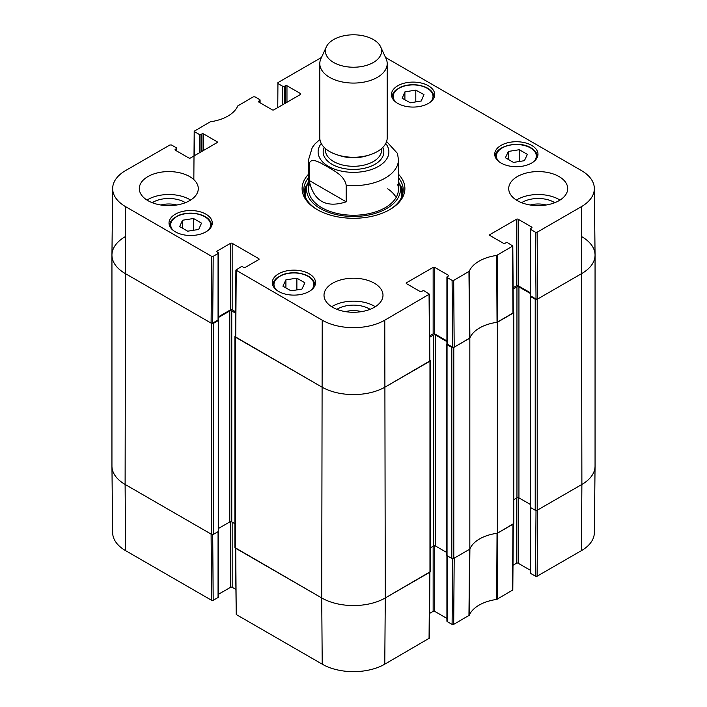 <?xml version="1.0" encoding="UTF-8"?>
<svg xmlns="http://www.w3.org/2000/svg" width="707" height="707" viewBox="0 0 707 707"><rect width="100%" height="100%" fill="white"/><g stroke="black" fill="none" stroke-linecap="round" stroke-linejoin="round"><path stroke-width="1.06" d="M111.945 255.112L111.945 466.099A44.939 25.947 0 0 0 125.112 484.445L211.499 534.315A1.405 0.813 0 0 0 213.487 534.315L213.487 323.338A1.405 0.813 180 0 1 211.499 323.338L125.112 273.459A44.939 25.947 180 0 1 111.945 255.112A44.939 25.947 180 0 1 125.112 236.765M213.487 323.338L218.251 320.589A0.84 0.486 0 0 0 218.251 319.9L218.224 319.882M218.383 317.531L229.775 310.956A1.405 0.813 180 0 1 231.755 310.956L235.581 313.166M235.404 335.905L235.334 335.949A1.405 0.813 180 0 0 234.918 336.523L234.918 547.51A1.405 0.813 0 0 0 235.334 548.075L321.72 597.954A44.939 25.947 0 0 0 385.28 597.954L429.962 572.157A1.405 0.813 0 0 0 430.369 571.583L430.369 360.605A1.405 0.813 180 0 1 429.962 361.18L385.28 386.976A44.939 25.947 180 0 1 321.72 386.976L235.334 337.098A1.405 0.813 180 0 1 234.918 336.523M429.883 359.987L429.962 360.031A1.405 0.813 180 0 1 430.369 360.605M429.715 337.239L433.532 335.038A1.405 0.813 180 0 1 435.521 335.038L446.912 341.614M447.063 343.964L447.045 343.982A0.84 0.486 0 0 0 447.045 344.663L451.808 347.42L451.808 558.397A1.405 0.813 0 0 0 453.797 558.397L469.828 549.145L469.828 338.167L453.797 347.42A1.405 0.813 180 0 1 451.808 347.42M469.828 338.167A36.517 21.077 180 0 1 497.348 322.277L497.348 533.255L513.37 524.002A1.405 0.813 0 0 0 513.786 523.427L513.786 312.45A1.405 0.813 180 0 1 513.37 313.015L497.348 322.277M513.3 311.831L513.37 311.875A1.405 0.813 180 0 1 513.786 312.45M513.132 289.083L516.95 286.874A1.405 0.813 180 0 1 518.938 286.874L530.321 293.449M530.48 295.809L530.453 295.818A0.84 0.486 0 0 0 530.453 296.507L535.217 299.264L535.217 510.242A1.405 0.813 0 0 0 537.205 510.242L581.888 484.445A44.939 25.947 0 0 0 595.055 466.099L595.055 255.112A44.939 25.947 180 0 1 581.888 273.459L537.205 299.264A1.405 0.813 180 0 1 535.217 299.264M581.888 236.765A44.939 25.947 180 0 1 595.055 255.112M234.918 523.763L231.755 521.934A1.405 0.813 0 0 0 229.775 521.934L218.498 528.447M218.498 320.244L218.498 531.222A0.84 0.486 180 0 1 218.251 531.567L213.487 534.315M535.217 510.242L530.453 507.485A0.84 0.486 180 0 1 530.206 507.149L530.206 296.162M530.206 504.365L518.938 497.861A1.405 0.813 0 0 0 516.95 497.861L513.786 499.681M497.348 533.255A36.517 21.077 0 0 0 469.828 549.145M451.808 558.397L447.045 555.649A0.84 0.486 180 0 1 446.797 555.304L446.797 344.318M446.797 552.521L435.521 546.016A1.405 0.813 0 0 0 433.532 546.016L430.369 547.845M346.209 201.831C325.98 208.335 313.634 201.203 309.153 180.435L309.153 163.927C311.124 156.141 321.411 163.653 327.686 166.879C333.951 170.891 344.238 175.256 346.209 185.314L346.209 201.831L309.153 180.435M397.511 153.472L386.596 141.497M373.358 39.548A28.086 16.217 180 0 1 380.64 46.839A28.086 16.217 180 0 1 353.5 67.227A28.086 16.217 180 0 1 326.36 46.839A28.086 16.217 180 0 1 346.209 35.359A28.086 16.217 180 0 1 373.358 39.548M380.64 46.839L386.066 58.61A33.706 19.46 180 0 1 387.206 63.612A33.706 19.46 180 0 1 353.5 83.073A33.706 19.46 180 0 1 319.794 63.612A33.706 19.46 180 0 1 320.934 58.61L326.36 46.839M387.206 63.612L387.206 137.803A33.706 19.46 180 0 1 353.5 157.263A33.706 19.46 180 0 1 319.794 137.803L319.794 63.612M194.345 155.743L194.195 131.219L210.324 121.781A37.224 21.493 0 0 0 237.746 105.944L253.309 96.824L254.9 96.824L259.761 99.634A1.122 0.645 180 0 1 260.088 100.094A1.122 0.645 180 0 1 259.761 100.553L259.761 102.612M194.522 131.688L199.383 134.489L199.383 152.836M200.974 151.917L200.974 134.489A1.122 0.645 180 0 1 199.383 134.489M200.974 134.489L201.963 133.915L201.963 151.342M203.554 150.432L203.554 133.915A1.122 0.645 0 0 0 201.963 133.915M203.554 133.915L217.058 141.718L217.058 142.628A1.122 0.645 0 0 0 217.394 142.169A1.122 0.645 0 0 0 217.058 141.718M217.058 142.628L190.448 157.997A1.122 0.645 0 0 1 188.857 157.997L175.354 150.202L175.354 149.283A1.122 0.645 0 0 0 175.027 149.743A1.122 0.645 0 0 0 175.354 150.202M175.354 149.283L176.343 148.709L176.343 150.777M213.196 256.314L218.056 253.513L218.056 320.015L212.692 323.108L213.196 256.314L211.605 256.314L125.607 206.665A44.232 25.532 180 0 1 112.66 188.451A44.232 25.532 180 0 1 125.607 170.555L169.901 144.988L171.492 144.988L176.343 147.79A1.122 0.645 180 0 1 176.679 148.249A1.122 0.645 180 0 1 176.343 148.709M217.058 252.019L217.058 251.1A1.122 0.645 0 0 0 216.731 251.559A1.122 0.645 0 0 0 217.058 252.019L218.056 252.593A1.122 0.645 180 0 1 218.383 253.053A1.122 0.645 180 0 1 218.056 253.513M217.058 251.1L230.562 243.305L230.562 309.807A1.122 0.645 180 0 1 232.152 309.807L232.152 243.305A1.122 0.645 0 0 0 230.562 243.305M232.152 243.305L258.771 258.665L258.771 259.584A1.122 0.645 0 0 0 259.098 259.124A1.122 0.645 0 0 0 258.771 258.665M258.771 259.584L245.258 267.387A1.122 0.645 0 0 1 243.676 267.387L242.678 266.813A1.122 0.645 180 0 0 241.096 266.813L235.899 270.074L235.404 336.868L321.72 386.976A44.939 25.947 0 0 0 385.28 386.976L429.891 360.941L429.388 294.147L384.776 320.183A44.232 25.532 180 0 1 322.224 320.183L235.899 270.074M406.525 283.666L406.525 282.747A1.122 0.645 0 0 0 406.198 283.207A1.122 0.645 0 0 0 406.525 283.666L420.029 291.461A1.122 0.645 0 0 0 421.619 291.461L422.609 290.886A1.122 0.645 180 0 1 424.2 290.886L429.388 294.147M406.525 282.747L433.144 267.387L433.144 333.89A1.122 0.645 180 0 1 434.725 333.89L434.725 267.387A1.122 0.645 0 0 0 433.144 267.387M434.725 267.387L448.229 275.182L448.229 276.101A1.122 0.645 0 0 0 448.565 275.642A1.122 0.645 0 0 0 448.229 275.182M448.229 276.101L447.239 276.667A1.122 0.645 180 0 0 446.912 277.126A1.122 0.645 180 0 0 447.239 277.586L452.1 280.396L452.604 347.19L454.194 347.19L469.899 337.981A36.517 21.077 180 0 1 497.039 322.312L513.309 312.786L512.805 245.992L496.676 255.439A37.224 21.493 0 0 0 469.254 271.276L453.691 280.396L452.1 280.396M489.942 235.511L489.942 234.591A1.122 0.645 0 0 0 489.606 235.051A1.122 0.645 0 0 0 489.942 235.511L503.446 243.305A1.122 0.645 0 0 0 505.037 243.305L506.026 242.731A1.122 0.645 180 0 1 507.617 242.731L512.805 245.992M489.942 234.591L516.552 219.223L516.552 285.734A1.122 0.645 180 0 1 518.143 285.734L518.143 219.223A1.122 0.645 0 0 0 516.552 219.223M518.143 219.223L531.646 227.027L531.646 227.937A1.122 0.645 0 0 0 531.973 227.477A1.122 0.645 0 0 0 531.646 227.027M531.646 227.937L530.657 228.511A1.122 0.645 180 0 0 530.321 228.971A1.122 0.645 180 0 0 530.657 229.43L535.508 232.232L536.012 299.034L537.603 299.034L581.888 273.459A44.939 25.947 0 0 0 595.055 254.953L594.34 188.451A44.232 25.532 180 0 1 581.393 206.665L537.099 232.232L535.508 232.232M385.554 57.488L581.393 170.555A44.232 25.532 180 0 1 594.34 188.451M277.754 107.588L277.939 82.613L321.446 57.488M277.939 83.523L282.8 86.334L282.8 104.68M284.391 103.761L284.391 86.334A1.122 0.645 180 0 1 282.8 86.334M284.391 86.334L285.381 85.759L285.381 103.187M286.971 102.268L286.971 85.759A1.122 0.645 0 0 0 285.381 85.759M286.971 85.759L300.475 93.554L300.475 94.473A1.122 0.645 0 0 0 300.802 94.013A1.122 0.645 0 0 0 300.475 93.554M300.475 94.473L273.856 109.841A1.122 0.645 0 0 1 272.275 109.841L258.771 102.038L258.771 101.128A1.122 0.645 0 0 0 258.435 101.578A1.122 0.645 0 0 0 258.771 102.038M258.771 101.128L259.761 100.553M501.06 163.043A21.625 12.487 180 0 1 494.723 154.214A21.625 12.487 180 0 1 516.357 141.727A21.625 12.487 180 0 1 537.983 154.214A21.625 12.487 180 0 1 524.629 165.747A21.625 12.487 180 0 1 501.06 163.043M278.629 291.461A21.625 12.487 180 0 1 272.292 282.632A21.625 12.487 180 0 1 293.918 270.145A21.625 12.487 180 0 1 315.543 282.632A21.625 12.487 180 0 1 302.198 294.165A21.625 12.487 180 0 1 278.629 291.461M175.354 231.834A21.625 12.487 180 0 1 169.017 223.005A21.625 12.487 180 0 1 190.643 210.527A21.625 12.487 180 0 1 212.277 223.005A21.625 12.487 180 0 1 198.923 234.547A21.625 12.487 180 0 1 175.354 231.834M397.785 103.416A21.625 12.487 180 0 1 391.457 94.588A21.625 12.487 180 0 1 413.082 82.1A21.625 12.487 180 0 1 434.708 94.588A21.625 12.487 180 0 1 421.354 106.121A21.625 12.487 180 0 1 397.785 103.416M517.347 200.647A29.491 17.03 180 0 1 508.713 188.61A29.491 17.03 180 0 1 538.204 171.58A29.491 17.03 180 0 1 567.694 188.61A29.491 17.03 180 0 1 549.489 204.341A29.491 17.03 180 0 1 517.347 200.647M332.644 307.289A29.491 17.03 180 0 1 324.009 295.243A29.491 17.03 180 0 1 353.5 278.222A29.491 17.03 180 0 1 382.991 295.243A29.491 17.03 180 0 1 364.785 310.974A29.491 17.03 180 0 1 332.644 307.289M147.949 200.647A29.491 17.03 180 0 1 139.306 188.61A29.491 17.03 180 0 1 168.796 171.58A29.491 17.03 180 0 1 198.287 188.61A29.491 17.03 180 0 1 180.082 204.341A29.491 17.03 180 0 1 147.949 200.647M308.561 174.205A51.399 29.676 0 0 0 317.151 209.59A51.399 29.676 0 0 0 389.849 209.59A51.399 29.676 0 0 0 398.439 174.205M530.241 205.003A18.665 10.782 180 0 1 546.158 205.003M160.843 205.003A18.665 10.782 180 0 1 176.759 205.003M345.537 311.637A18.665 10.782 180 0 1 361.463 311.637M193.524 218.507L201.53 223.138L198.676 229.466L187.682 231.189L179.666 226.567L182.53 220.239L193.524 218.507L193.524 230.27M182.53 220.239L182.53 228.211M508.377 151.439L519.309 149.725L527.369 154.382L524.4 160.692L513.468 162.407L505.408 157.749L508.377 151.439L508.377 159.464M519.309 149.725L519.309 161.488M296.878 278.178L304.885 282.809L301.898 289.154L290.939 290.807L282.924 286.185L285.911 279.831L296.878 278.178L296.878 289.914M285.911 279.831L285.911 287.908M415.796 90.098L423.979 94.623L421.239 101.004L410.343 102.798L402.159 98.273L404.899 91.892L415.796 90.098L415.796 101.905M404.899 91.892L404.899 99.793M307.589 183.793A49.711 28.704 0 0 0 303.966 192.392M403.034 192.392A49.711 28.704 0 0 0 399.411 183.793M308.561 181.593A46.918 27.087 0 0 0 307.315 184.607A46.918 27.087 0 0 0 353.5 216.475A46.918 27.087 0 0 0 399.685 184.607A46.918 27.087 0 0 0 398.439 181.593M309.268 184.721A44.939 25.947 0 0 0 353.5 215.246A44.939 25.947 0 0 0 397.732 184.721M396.159 197.456A44.939 25.947 0 0 0 387.728 188.796M536.012 299.034L530.657 295.933L530.657 229.43M530.321 228.971L530.321 295.473A1.122 0.645 0 0 0 530.657 295.933M530.321 292.76L518.143 285.734M516.552 285.734L513.114 287.714M452.604 347.19L447.239 344.097L447.239 277.586M446.912 277.126L446.912 343.637A1.122 0.645 0 0 0 447.239 344.097M446.912 340.924L434.725 333.89M433.144 333.89L429.706 335.869M235.59 311.796L232.152 309.807M230.562 309.807L218.383 316.842M218.056 320.015A1.122 0.645 0 0 0 218.383 319.555L218.383 253.053M112.66 188.451L111.945 254.953A44.939 25.947 0 0 0 125.112 273.459L211.101 323.108L212.692 323.108M554.792 202.688A22.597 13.053 0 0 0 554.182 202.317A22.597 13.053 0 0 0 521.607 202.688M559.997 200.081A29.491 17.03 0 0 0 516.402 200.081M185.393 202.688A22.597 13.053 0 0 0 184.783 202.317A22.597 13.053 0 0 0 152.208 202.688M190.598 200.081A29.491 17.03 0 0 0 147.003 200.081M370.097 309.321A22.597 13.053 0 0 0 369.478 308.95A22.597 13.053 0 0 0 336.903 309.321M375.302 306.714A29.491 17.03 0 0 0 331.698 306.714M398.439 177.713A49.711 28.704 180 0 1 403.211 189.989A49.711 28.704 180 0 1 389.239 209.935M317.761 209.935A49.711 28.704 180 0 1 303.789 189.989A49.711 28.704 180 0 1 308.561 177.713M452.595 558.627L452.1 624.387L453.691 624.387L469.254 615.267A37.224 21.493 180 0 1 496.676 599.43L512.805 589.992L513.309 524.037M452.1 624.387L447.239 621.577L447.239 555.764M446.912 555.552L446.912 621.117A1.122 0.645 0 0 0 447.239 621.577M446.912 618.404L434.725 611.369L434.725 545.786M433.144 546.246L433.144 611.369A1.122 0.645 180 0 1 434.725 611.369M433.144 611.369L429.582 613.429M235.404 548.119L236.235 614.524L322.224 664.173A44.232 25.532 0 0 0 384.776 664.173L429.388 638.147L429.891 572.202M235.714 589.346L232.152 587.296L232.152 522.164M230.562 521.704L230.562 587.296A1.122 0.645 180 0 1 232.152 587.296M230.562 587.296L218.383 594.331M218.056 531.682L218.056 597.495A1.122 0.645 0 0 0 218.383 597.044L218.383 531.47M218.056 597.495L213.196 600.305L212.692 534.545M211.605 600.305L211.101 534.094L125.112 484.445A44.939 25.947 180 0 1 111.945 466.258L112.66 532.76A44.232 25.532 0 0 0 125.607 550.656L211.605 600.305L213.196 600.305M581.393 550.656A44.232 25.532 0 0 0 594.34 532.76L595.055 466.258A44.939 25.947 180 0 1 581.888 484.445L537.603 510.012L537.099 576.223L581.393 550.656L581.888 484.445L581.393 206.665M536.012 510.472L535.508 576.223L537.099 576.223M535.508 576.223L530.657 573.421L530.657 507.599M530.321 507.387L530.321 572.962A1.122 0.645 0 0 0 530.657 573.421M530.321 570.249L518.143 563.214L518.143 497.631M516.552 498.09L516.552 563.214A1.122 0.645 180 0 1 518.143 563.214M516.552 563.214L512.99 565.273M513.309 523.772L497.569 533.122L497.207 599.253M429.891 571.928L385.28 597.954A44.939 25.947 180 0 1 321.72 597.954L235.404 547.854M468.953 615.567L469.598 549.277L454.194 558.168L453.691 624.387M496.676 599.43L497.039 533.299A36.517 21.077 0 0 0 469.899 548.968L469.254 615.267M211.499 323.338L211.499 534.315M125.607 550.656L125.112 484.445L125.607 206.665M235.334 548.075L235.334 337.098M322.224 664.173L321.72 597.954L322.224 320.183M229.775 310.956L229.775 521.934M231.755 310.956L231.755 521.934M218.251 320.589L218.251 531.567M513.37 313.015L513.37 524.002M537.205 510.242L537.205 299.264M530.453 296.507L530.453 507.485M453.797 558.397L453.797 347.42M429.962 361.18L429.962 572.157M384.776 664.173L385.28 597.954L384.776 320.183M433.532 335.038L433.532 546.016M435.521 335.038L435.521 546.016M447.045 344.663L447.045 555.649M516.95 286.874L516.95 497.861M518.938 286.874L518.938 497.861M309.153 163.927A44.939 25.947 180 0 1 308.561 159.711L308.561 189.299M398.439 189.299L398.439 159.711A44.939 25.947 180 0 1 346.209 185.314M385.73 143.486A35.385 20.432 180 0 1 353.5 172.349A35.385 20.432 180 0 1 321.27 143.486M368.391 155.266A28.086 16.217 180 0 1 338.609 155.266M381.586 148.558L381.586 150.087A28.086 16.217 180 0 1 353.5 166.295A28.086 16.217 180 0 1 325.414 150.087L325.414 148.558M382.814 147.41A30.33 17.516 180 0 1 353.5 169.433A30.33 17.516 180 0 1 324.186 147.41M173.074 230.288A19.937 11.515 180 0 1 190.643 213.328A19.937 11.515 180 0 1 208.212 230.288M211.711 225.763L211.711 225.833A21.069 12.16 0 0 0 211.711 225.763C211.048 219.32 205.56 215.211 195.256 213.426C189.167 212.683 183.573 213.355 178.456 215.423L173.657 218.242C170.97 220.478 169.609 222.979 169.583 225.763A21.069 12.16 0 0 0 169.583 225.833L169.583 225.763M498.788 161.496A19.937 11.515 180 0 1 504.462 146.809A19.937 11.515 180 0 1 530.453 147.904A19.937 11.515 180 0 1 533.926 161.496M495.289 156.963A21.069 12.16 0 0 0 495.289 157.042L495.289 156.963C494.228 146.199 518.797 140.057 531.019 147.851C535.199 150.352 537.338 153.384 537.417 156.963L537.417 157.042A21.069 12.16 0 0 0 537.417 156.963M276.349 289.914A19.937 11.515 180 0 1 291.655 273.026A19.937 11.515 180 0 1 313.166 287.484A19.937 11.515 180 0 1 311.487 289.914M314.986 285.389L314.986 285.46A21.069 12.16 0 0 0 314.986 285.389C314.323 278.947 308.835 274.837 298.531 273.052C292.442 272.31 286.848 272.973 281.731 275.05L276.932 277.869C274.245 280.096 272.884 282.606 272.858 285.389A21.069 12.16 0 0 0 272.858 285.46L272.858 285.389M395.513 101.87A19.937 11.515 180 0 1 410.599 84.999A19.937 11.515 180 0 1 432.437 99.192A19.937 11.515 180 0 1 430.651 101.87M434.142 97.336L434.142 97.416A21.069 12.16 0 0 0 434.142 97.336C433.479 90.903 428 86.793 417.687 85.008C411.607 84.266 406.004 84.928 400.896 87.005L396.088 89.824C393.401 92.051 392.049 94.561 392.014 97.336A21.069 12.16 0 0 0 392.014 97.416L392.014 97.336M307.333 184.554A49.463 28.554 0 0 0 304.107 193.25M402.893 193.25A49.463 28.554 0 0 0 399.667 184.554M307.315 184.607L305.901 189.176A48.359 27.918 0 0 0 305.486 197.421M401.514 197.421A48.359 27.918 0 0 0 401.099 189.176L399.685 184.607M497.569 322.145L497.207 255.262M496.676 255.439L497.039 322.312M512.478 246.451L512.982 313.245M469.899 337.981L469.254 271.276M468.953 271.585L469.598 338.291M454.194 347.19L453.691 280.396M211.605 256.314L211.101 323.108M235.731 337.327L236.235 270.534M429.061 294.616L429.564 361.41M537.603 299.034L537.099 232.232M512.982 524.232L512.478 590.442M429.564 572.387L429.061 638.598M236.235 614.524L235.731 548.305M398.439 159.711L397.52 153.49M319.918 139.473L315.11 143.786L312.264 147.48L308.561 159.711M260.088 102.807L260.088 100.094M193.833 179.605L194.195 131.219M176.679 150.962L176.679 148.249"/></g></svg>
